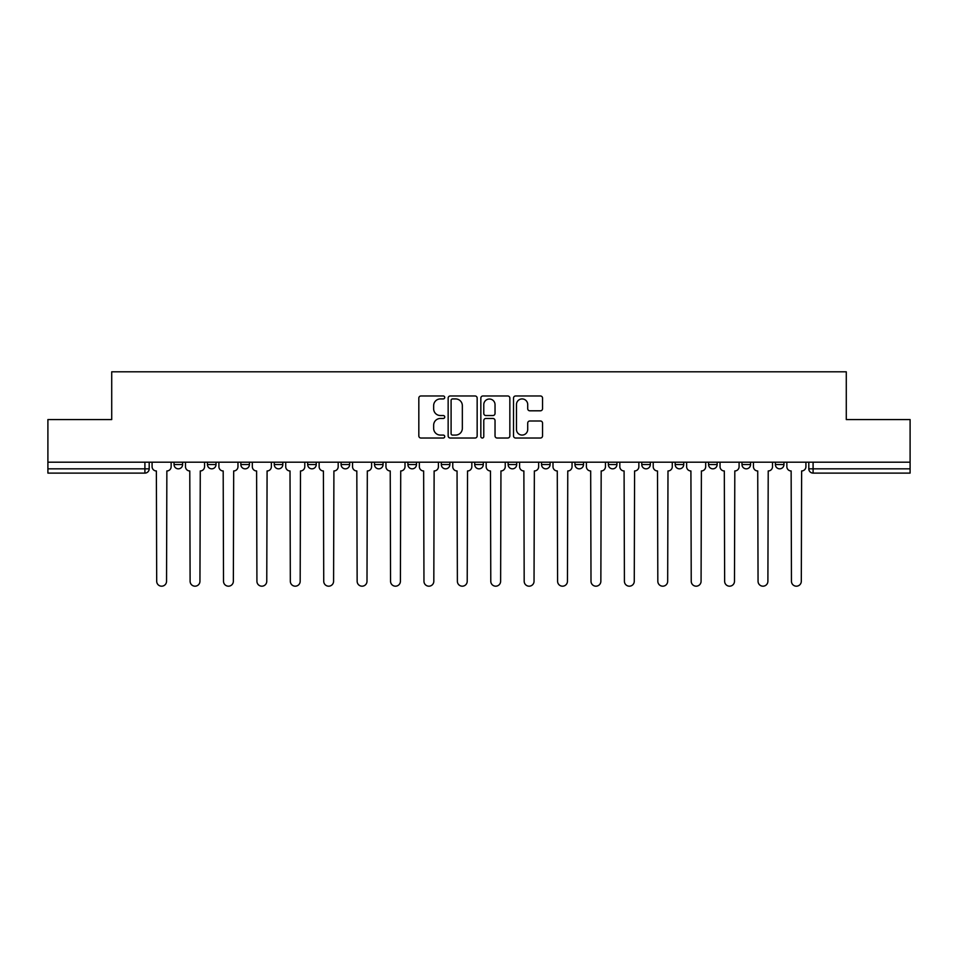 <?xml version="1.0" encoding="UTF-8"?>
<svg xmlns="http://www.w3.org/2000/svg" width="958" height="958" viewBox="0 0 958 958"><rect width="100%" height="100%" fill="white"/><g stroke="black" fill="none" stroke-linecap="round" stroke-linejoin="round"><path stroke-width="1.44" d="M444.74 397.45A1.473 1.473 0 0 0 443.267 395.977L420.933 395.977A2.108 2.108 0 0 0 418.826 398.085L418.826 435.926A2.108 2.108 0 0 0 420.933 438.022L443.267 438.022A1.473 1.473 0 0 0 444.74 436.549A1.473 1.473 0 0 0 443.267 435.076L440.369 435.076A6.73 6.73 0 0 1 433.651 428.358L433.651 425.196A6.73 6.73 0 0 1 440.369 418.478L443.267 418.478A1.473 1.473 0 0 0 444.74 417.005A1.473 1.473 0 0 0 443.267 415.533L440.369 415.533A6.73 6.73 0 0 1 433.651 408.803L433.651 405.653A6.73 6.73 0 0 1 440.369 398.923L443.267 398.923A1.473 1.473 0 0 0 444.74 397.45M741.983 462.187L741.983 464.546L750.557 464.546A4.287 4.287 0 0 1 746.27 468.833A4.287 4.287 0 0 1 741.983 464.546L741.983 462.187M708.573 462.187L708.573 464.546L717.147 464.546A4.287 4.287 0 0 1 712.86 468.833A4.287 4.287 0 0 1 708.573 464.546L708.573 462.187M541.533 462.187L541.533 464.546L550.096 464.546A4.287 4.287 0 0 1 545.821 468.833A4.287 4.287 0 0 1 541.533 464.546L541.533 462.187M474.713 462.187L474.713 464.546L483.287 464.546A4.287 4.287 0 0 1 479 468.833A4.287 4.287 0 0 1 474.713 464.546L474.713 462.187M441.303 462.187L441.303 464.546L449.877 464.546A4.287 4.287 0 0 1 445.59 468.833A4.287 4.287 0 0 1 441.303 464.546L441.303 462.187M407.904 462.187L407.904 464.546L416.467 464.546A4.287 4.287 0 0 1 412.179 468.833A4.287 4.287 0 0 1 407.904 464.546L407.904 462.187M341.084 462.187L341.084 464.546L349.646 464.546A4.287 4.287 0 0 1 345.371 468.833A4.287 4.287 0 0 1 341.084 464.546L341.084 462.187M307.674 464.546L307.674 462.187L307.674 464.546A4.287 4.287 0 0 0 311.961 468.833A4.287 4.287 0 0 1 307.674 464.546L316.236 464.546A4.287 4.287 0 0 1 311.961 468.833A4.287 4.287 0 0 0 316.236 464.546A4.287 4.287 0 0 1 311.961 468.833M274.263 464.546L274.263 462.187L274.263 464.546A4.287 4.287 0 0 0 278.55 468.833A4.287 4.287 0 0 1 274.263 464.546L282.826 464.546A4.287 4.287 0 0 1 278.55 468.833M240.853 462.187L240.853 464.546L249.427 464.546A4.287 4.287 0 0 1 245.14 468.833A4.287 4.287 0 0 1 240.853 464.546L240.853 462.187M540.432 410.802A2.108 2.108 0 0 0 542.539 408.695L542.539 398.085A2.108 2.108 0 0 0 540.432 395.977L515.632 395.977A2.108 2.108 0 0 0 513.524 398.085L513.524 435.926A2.108 2.108 0 0 0 515.632 438.022L540.432 438.022A2.108 2.108 0 0 0 542.539 435.926L542.539 423.101A2.108 2.108 0 0 0 540.432 420.993L529.822 420.993A2.108 2.108 0 0 0 527.714 423.101L527.714 429.459A5.628 5.628 0 0 1 522.098 435.076A5.628 5.628 0 0 1 516.47 429.459L516.47 404.551A5.628 5.628 0 0 1 522.098 398.923A5.628 5.628 0 0 1 527.714 404.551L527.714 408.695A2.108 2.108 0 0 0 529.822 410.802L540.432 410.802M47.9 462.187L47.9 419.568L111.715 419.568L111.715 371.812L846.285 371.812L846.285 419.568L910.1 419.568L910.1 462.187L47.9 462.187L47.9 468.833L149.197 468.833L149.197 462.187M477.156 398.085A2.108 2.108 0 0 0 475.06 395.977L450.248 395.977A2.108 2.108 0 0 0 448.152 398.085L448.152 435.926A2.108 2.108 0 0 0 450.248 438.022L475.06 438.022A2.108 2.108 0 0 0 477.156 435.926L477.156 398.085M482.94 395.977L507.752 395.977A2.108 2.108 0 0 1 509.848 398.085L509.848 435.926A2.108 2.108 0 0 1 507.752 438.022L497.13 438.022A2.108 2.108 0 0 1 495.035 435.926L495.035 420.574A2.108 2.108 0 0 0 492.927 418.478L485.886 418.478A2.108 2.108 0 0 0 483.778 420.574L483.778 436.549A1.473 1.473 0 0 1 482.305 438.022A1.473 1.473 0 0 1 480.844 436.549L480.844 398.085A2.108 2.108 0 0 1 482.94 395.977M808.803 462.187L808.803 468.833L910.1 468.833L910.1 473.108L813.091 473.108A4.287 4.287 0 0 1 808.803 468.833M910.1 462.187L910.1 468.833M144.909 462.187L144.909 473.108A4.287 4.287 0 0 0 149.197 468.833A4.287 4.287 0 0 1 144.909 473.108L47.9 473.108L47.9 468.833M783.955 462.187L783.955 464.546A4.287 4.287 0 0 1 779.68 468.833A4.287 4.287 0 0 1 775.393 464.546L783.955 464.546A4.287 4.287 0 0 1 779.68 468.833A4.287 4.287 0 0 0 783.955 464.546M775.393 462.187L775.393 464.546M750.557 462.187L750.557 464.546M717.147 462.187L717.147 464.546M683.737 462.187L683.737 464.546A4.287 4.287 0 0 1 679.45 468.833A4.287 4.287 0 0 1 675.174 464.546L683.737 464.546M675.174 462.187L675.174 464.546M650.326 462.187L650.326 464.546A4.287 4.287 0 0 1 646.039 468.833A4.287 4.287 0 0 1 641.764 464.546L650.326 464.546A4.287 4.287 0 0 1 646.039 468.833A4.287 4.287 0 0 0 650.326 464.546M641.764 462.187L641.764 464.546M616.916 462.187L616.916 464.546A4.287 4.287 0 0 1 612.629 468.833A4.287 4.287 0 0 1 608.354 464.546A4.287 4.287 0 0 0 612.629 468.833M608.354 462.187L608.354 464.546L616.916 464.546M583.506 462.187L583.506 464.546A4.287 4.287 0 0 1 579.231 468.833A4.287 4.287 0 0 1 574.944 464.546L583.506 464.546M574.944 462.187L574.944 464.546M550.096 462.187L550.096 464.546M516.697 462.187L516.697 464.546A4.287 4.287 0 0 1 512.41 468.833A4.287 4.287 0 0 1 508.123 464.546L516.697 464.546M508.123 462.187L508.123 464.546M483.287 462.187L483.287 464.546M449.877 462.187L449.877 464.546M416.467 462.187L416.467 464.546L416.467 462.187M383.056 462.187L383.056 464.546A4.287 4.287 0 0 1 378.769 468.833A4.287 4.287 0 0 1 374.494 464.546A4.287 4.287 0 0 0 378.769 468.833M374.494 462.187L374.494 464.546L383.056 464.546M349.646 462.187L349.646 464.546A4.287 4.287 0 0 1 345.371 468.833A4.287 4.287 0 0 0 349.646 464.546L349.646 462.187M316.236 462.187L316.236 464.546M282.826 462.187L282.826 464.546L282.826 462.187M249.427 462.187L249.427 464.546A4.287 4.287 0 0 1 245.14 468.833A4.287 4.287 0 0 0 249.427 464.546L249.427 462.187M207.443 462.187L207.443 464.546L216.017 464.546L216.017 462.187L216.017 464.546A4.287 4.287 0 0 1 211.73 468.833A4.287 4.287 0 0 1 207.443 464.546A4.287 4.287 0 0 0 211.73 468.833A4.287 4.287 0 0 0 216.017 464.546A4.287 4.287 0 0 1 211.73 468.833M182.607 462.187L182.607 464.546A4.287 4.287 0 0 1 178.32 468.833A4.287 4.287 0 0 1 174.045 464.546L182.607 464.546L182.607 462.187M174.045 462.187L174.045 464.546M452.571 398.923A1.473 1.473 0 0 0 451.098 400.396L451.098 433.603A1.473 1.473 0 0 0 452.571 435.076L455.613 435.076A6.73 6.73 0 0 0 462.343 428.358L462.343 405.653A6.73 6.73 0 0 0 455.613 398.923L452.571 398.923M495.035 404.647A5.628 5.628 0 0 0 489.406 399.031A5.628 5.628 0 0 0 483.778 404.647L483.778 413.425A2.108 2.108 0 0 0 485.886 415.533L492.927 415.533A2.108 2.108 0 0 0 495.035 413.425L495.035 404.647M152.083 466.69L152.083 462.187L152.083 466.69A4.287 4.287 0 0 0 156.37 470.965L156.693 581.255A4.922 4.922 0 0 0 161.615 586.188A4.922 4.922 0 0 0 166.548 581.255L166.86 470.965A4.287 4.287 0 0 0 171.147 466.69L171.147 462.187L171.147 466.69M156.37 470.965L156.693 581.255M166.548 581.255L166.86 470.965M185.493 466.69L185.493 462.187L185.493 466.69A4.287 4.287 0 0 0 189.78 470.965L190.103 581.255A4.922 4.922 0 0 0 195.025 586.188A4.922 4.922 0 0 0 199.947 581.255L200.27 470.965A4.287 4.287 0 0 0 204.557 466.69L204.557 462.187L204.557 466.69M218.903 466.69L218.903 462.187L218.903 466.69A4.287 4.287 0 0 0 223.19 470.965L223.513 581.255A4.922 4.922 0 0 0 228.435 586.188A4.922 4.922 0 0 0 233.357 581.255L233.68 470.965A4.287 4.287 0 0 0 237.967 466.69L237.967 462.187L237.967 466.69M252.313 466.69L252.313 462.187L252.313 466.69A4.287 4.287 0 0 0 256.6 470.965L256.924 581.255A4.922 4.922 0 0 0 261.845 586.188A4.922 4.922 0 0 0 266.767 581.255L267.09 470.965A4.287 4.287 0 0 0 271.377 466.69L271.377 462.187L271.377 466.69M189.78 470.965L190.103 581.255M199.947 581.255L200.27 470.965M223.19 470.965L223.513 581.255M233.357 581.255L233.68 470.965M256.6 470.965L256.924 581.255M266.767 581.255L267.09 470.965M285.724 466.69L285.724 462.187L285.724 466.69A4.287 4.287 0 0 0 290.011 470.965L290.322 581.255A4.922 4.922 0 0 0 295.256 586.188A4.922 4.922 0 0 0 300.177 581.255L300.501 470.965A4.287 4.287 0 0 0 304.788 466.69L304.788 462.187L304.788 466.69M319.134 466.69L319.134 462.187L319.134 466.69A4.287 4.287 0 0 0 323.409 470.965L323.732 581.255A4.922 4.922 0 0 0 328.666 586.188A4.922 4.922 0 0 0 333.588 581.255L333.911 470.965A4.287 4.287 0 0 0 338.186 466.69L338.186 462.187L338.186 466.69M290.011 470.965L290.322 581.255M300.177 581.255L300.501 470.965M323.409 470.965L323.732 581.255M333.588 581.255L333.911 470.965M352.544 466.69L352.544 462.187L352.544 466.69A4.287 4.287 0 0 0 356.819 470.965L357.142 581.255A4.922 4.922 0 0 0 362.064 586.188A4.922 4.922 0 0 0 366.998 581.255L367.321 470.965A4.287 4.287 0 0 0 371.596 466.69L371.596 462.187L371.596 466.69M385.954 466.69L385.954 462.187L385.954 466.69A4.287 4.287 0 0 0 390.229 470.965L390.553 581.255A4.922 4.922 0 0 0 395.474 586.188A4.922 4.922 0 0 0 400.408 581.255L400.719 470.965A4.287 4.287 0 0 0 405.006 466.69L405.006 462.187L405.006 466.69M419.353 466.69L419.353 462.187L419.353 466.69A4.287 4.287 0 0 0 423.64 470.965L423.963 581.255A4.922 4.922 0 0 0 428.885 586.188A4.922 4.922 0 0 0 433.818 581.255L434.13 470.965A4.287 4.287 0 0 0 438.417 466.69L438.417 462.187L438.417 466.69M452.763 466.69L452.763 462.187L452.763 466.69A4.287 4.287 0 0 0 457.05 470.965L457.373 581.255A4.922 4.922 0 0 0 462.295 586.188A4.922 4.922 0 0 0 467.217 581.255L467.54 470.965A4.287 4.287 0 0 0 471.827 466.69L471.827 462.187L471.827 466.69M486.173 466.69L486.173 462.187L486.173 466.69A4.287 4.287 0 0 0 490.46 470.965L490.783 581.255A4.922 4.922 0 0 0 495.705 586.188A4.922 4.922 0 0 0 500.627 581.255L500.95 470.965A4.287 4.287 0 0 0 505.237 466.69L505.237 462.187L505.237 466.69M519.583 466.69L519.583 462.187L519.583 466.69A4.287 4.287 0 0 0 523.87 470.965L524.182 581.255A4.922 4.922 0 0 0 529.115 586.188A4.922 4.922 0 0 0 534.037 581.255L534.36 470.965A4.287 4.287 0 0 0 538.647 466.69L538.647 462.187L538.647 466.69M552.994 466.69L552.994 462.187L552.994 466.69A4.287 4.287 0 0 0 557.281 470.965L557.592 581.255A4.922 4.922 0 0 0 562.526 586.188A4.922 4.922 0 0 0 567.447 581.255L567.771 470.965A4.287 4.287 0 0 0 572.046 466.69L572.046 462.187L572.046 466.69M586.404 466.69L586.404 462.187L586.404 466.69A4.287 4.287 0 0 0 590.679 470.965L591.002 581.255A4.922 4.922 0 0 0 595.936 586.188A4.922 4.922 0 0 0 600.858 581.255L601.181 470.965A4.287 4.287 0 0 0 605.456 466.69L605.456 462.187L605.456 466.69M356.819 470.965L357.142 581.255M366.998 581.255L367.321 470.965M390.229 470.965L390.553 581.255M400.408 581.255L400.719 470.965M423.64 470.965L423.963 581.255M433.818 581.255L434.13 470.965M457.05 470.965L457.373 581.255M467.217 581.255L467.54 470.965M490.46 470.965L490.783 581.255M500.627 581.255L500.95 470.965M523.87 470.965L524.182 581.255M534.037 581.255L534.36 470.965M557.281 470.965L557.592 581.255M567.447 581.255L567.771 470.965M590.679 470.965L591.002 581.255M600.858 581.255L601.181 470.965M619.814 466.69L619.814 462.187L619.814 466.69A4.287 4.287 0 0 0 624.089 470.965L624.412 581.255A4.922 4.922 0 0 0 629.334 586.188A4.922 4.922 0 0 0 634.268 581.255L634.591 470.965A4.287 4.287 0 0 0 638.866 466.69L638.866 462.187L638.866 466.69M653.212 466.69L653.212 462.187L653.212 466.69A4.287 4.287 0 0 0 657.499 470.965L657.823 581.255A4.922 4.922 0 0 0 662.744 586.188A4.922 4.922 0 0 0 667.678 581.255L667.989 470.965A4.287 4.287 0 0 0 672.276 466.69L672.276 462.187L672.276 466.69M686.623 466.69L686.623 462.187L686.623 466.69A4.287 4.287 0 0 0 690.91 470.965L691.233 581.255A4.922 4.922 0 0 0 696.155 586.188A4.922 4.922 0 0 0 701.076 581.255L701.4 470.965A4.287 4.287 0 0 0 705.687 466.69L705.687 462.187L705.687 466.69M720.033 466.69L720.033 462.187L720.033 466.69A4.287 4.287 0 0 0 724.32 470.965L724.643 581.255A4.922 4.922 0 0 0 729.565 586.188A4.922 4.922 0 0 0 734.487 581.255L734.81 470.965A4.287 4.287 0 0 0 739.097 466.69L739.097 462.187L739.097 466.69M753.443 466.69L753.443 462.187L753.443 466.69A4.287 4.287 0 0 0 757.73 470.965L758.053 581.255A4.922 4.922 0 0 0 762.975 586.188A4.922 4.922 0 0 0 767.897 581.255L768.22 470.965A4.287 4.287 0 0 0 772.507 466.69L772.507 462.187L772.507 466.69M786.853 466.69L786.853 462.187L786.853 466.69A4.287 4.287 0 0 0 791.14 470.965L791.452 581.255A4.922 4.922 0 0 0 796.385 586.188A4.922 4.922 0 0 0 801.307 581.255L801.63 470.965A4.287 4.287 0 0 0 805.918 466.69L805.918 462.187L805.918 466.69M624.089 470.965L624.412 581.255M634.268 581.255L634.591 470.965M657.499 470.965L657.823 581.255M667.678 581.255L667.989 470.965M690.91 470.965L691.233 581.255M701.076 581.255L701.4 470.965M724.32 470.965L724.643 581.255M734.487 581.255L734.81 470.965M757.73 470.965L758.053 581.255M767.897 581.255L768.22 470.965M791.14 470.965L791.452 581.255M801.307 581.255L801.63 470.965M813.091 462.187L813.091 473.108"/></g></svg>
